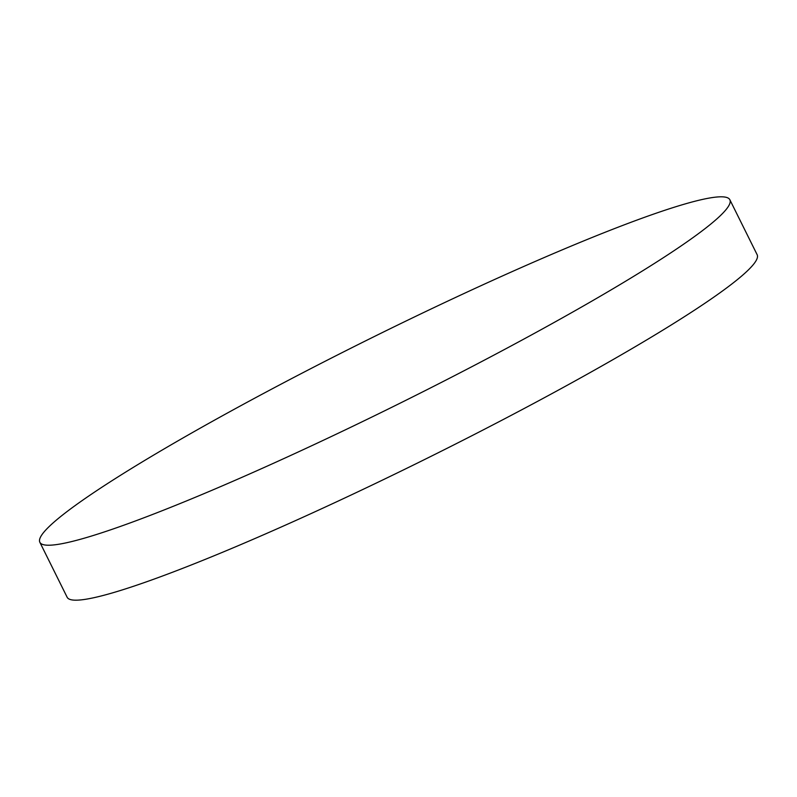 <?xml version="1.0" encoding="UTF-8"?>
<svg xmlns="http://www.w3.org/2000/svg" width="797" height="797" viewBox="0 0 797 797"><rect width="100%" height="100%" fill="white"/><g stroke="black" fill="none" stroke-linecap="round" stroke-linejoin="round"><path stroke-width="1.2" d="M347.711 428.716A385.18 35.576 -26.4 0 0 729.863 199.758A385.18 35.576 -26.4 0 0 422.002 313.321A385.18 35.576 -26.4 0 0 39.85 542.279A385.18 35.576 -26.4 0 0 347.711 428.716M39.85 542.279L67.137 597.242A385.18 35.576 -26.4 0 0 374.998 483.679A385.18 35.576 -26.4 0 0 757.15 254.721L729.863 199.758"/></g></svg>
